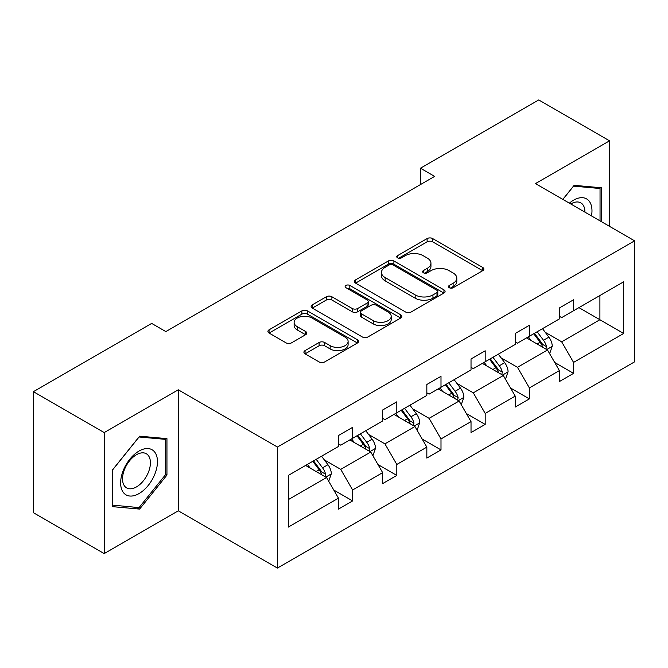 <?xml version="1.0" encoding="UTF-8"?>
<svg xmlns="http://www.w3.org/2000/svg" width="668" height="668" viewBox="0 0 668 668"><rect width="100%" height="100%" fill="white"/><g stroke="black" fill="none" stroke-linecap="round" stroke-linejoin="round"><path stroke-width="1" d="M449.288 287.724A2.755 1.586 0 0 0 453.188 287.724L482.722 270.674A3.933 2.271 0 0 0 483.874 269.062A3.933 2.271 0 0 0 482.722 267.459L432.68 238.568A3.933 2.271 0 0 0 427.119 238.568L397.577 255.619A2.755 1.586 0 0 0 396.775 256.746A2.755 1.586 0 0 0 397.577 257.873A2.755 1.586 0 0 0 401.468 257.873L405.292 255.66A12.583 7.264 0 0 1 423.086 255.66L427.261 258.073A12.583 7.264 0 0 1 430.944 263.209A12.583 7.264 0 0 1 427.261 268.344L423.437 270.548A2.755 1.586 0 0 0 422.627 271.676A2.755 1.586 0 0 0 423.437 272.794A2.755 1.586 0 0 0 427.328 272.794L431.152 270.59A12.583 7.264 0 0 1 448.946 270.59L453.113 272.995A12.583 7.264 0 0 1 456.803 278.139A12.583 7.264 0 0 1 453.113 283.274L449.288 285.478A2.755 1.586 0 0 0 448.487 286.605A2.755 1.586 0 0 0 449.288 287.724L449.288 285.478M305.067 350.608A3.933 2.271 0 0 0 303.915 352.211A3.933 2.271 0 0 0 305.067 353.823L319.104 361.922A3.933 2.271 0 0 0 324.665 361.922L357.472 342.985A3.933 2.271 0 0 0 358.624 341.381A3.933 2.271 0 0 0 357.472 339.778L307.43 310.879A3.933 2.271 0 0 0 301.869 310.879L269.062 329.825A3.933 2.271 0 0 0 267.91 331.428A3.933 2.271 0 0 0 269.062 333.031L286.021 342.826A3.933 2.271 0 0 0 291.582 342.826L305.618 334.718A3.933 2.271 0 0 0 306.771 333.115A3.933 2.271 0 0 0 305.618 331.503L297.21 326.652A10.521 6.07 0 0 1 294.129 322.36A10.521 6.07 0 0 1 300.625 316.749A10.521 6.07 0 0 1 312.081 318.06L345.03 337.089A10.521 6.07 0 0 1 348.111 341.381A10.521 6.07 0 0 1 341.615 346.993A10.521 6.07 0 0 1 330.159 345.673L324.665 342.5A3.933 2.271 0 0 0 319.104 342.5L305.067 350.608L305.067 353.823M178.281 389.803L104.216 432.572L33.4 391.682L33.4 512.698L104.216 553.588L178.281 510.82L277.42 568.059L277.42 447.042L178.281 389.803L178.281 510.82M609.533 226.352L609.533 140.823L535.46 183.591L634.6 240.822L277.42 447.042M609.533 140.823L538.717 99.941L420.464 168.219L420.464 184.568M33.4 391.682L151.661 323.412L165.823 331.587L434.626 176.394L420.464 168.219M405.568 312.006A3.933 2.271 0 0 0 411.129 312.006L443.936 293.06A3.933 2.271 0 0 0 445.088 291.457A3.933 2.271 0 0 0 443.936 289.854L393.895 260.963A3.933 2.271 0 0 0 388.333 260.963L355.526 279.9A3.933 2.271 0 0 0 354.374 281.504A3.933 2.271 0 0 0 355.526 283.107L405.568 312.006M347.034 288.317A2.755 1.586 0 0 1 349.823 288.71L349.823 285.436L400.708 314.812A3.933 2.271 0 0 1 401.86 316.415A3.933 2.271 0 0 1 400.708 318.026L367.901 336.964A3.933 2.271 0 0 1 362.34 336.964L312.29 308.073L312.29 304.858A3.933 2.271 0 0 0 311.138 306.47A3.933 2.271 0 0 0 312.29 308.073M312.29 304.858L326.335 296.759A3.933 2.271 0 0 1 331.896 296.759L352.186 308.474A3.933 2.271 0 0 0 357.747 308.474L367.066 303.097A3.933 2.271 0 0 0 368.218 301.493A3.933 2.271 0 0 0 367.066 299.882L345.932 287.683A2.755 1.586 0 0 1 345.131 286.564A2.755 1.586 0 0 1 346.826 285.094A2.755 1.586 0 0 1 349.823 285.436M104.216 432.572L104.216 553.588M288.325 475.416L338.459 446.466L338.459 435.511L352.62 427.336L352.62 438.291L382.647 420.957L382.647 410.002L396.809 401.827L396.809 412.782L426.835 395.448L426.835 384.492L440.997 376.318L440.997 387.273L471.024 369.938L471.024 358.983L485.185 350.8L485.185 361.755L515.212 344.421L515.212 333.466L529.373 325.291L529.373 336.246L559.4 318.912L559.4 307.956L573.561 299.782L573.561 310.737L623.695 281.787L623.695 333.466L573.561 362.415L573.561 373.37L559.4 381.545L559.4 370.59L529.373 387.924L529.373 398.879L515.212 407.062L515.212 396.099L485.185 413.434L485.185 424.397L471.024 432.572L471.024 421.617L440.997 438.951L440.997 449.906L426.835 458.081L426.835 447.126L396.809 464.46L396.809 475.416L382.647 483.59L382.647 472.635L352.62 489.97L352.62 500.925L338.459 509.108L338.459 498.144L288.325 527.094L288.325 475.416M277.42 568.059L634.6 361.839L634.6 240.822M349.79 439.928L370.748 452.027L340.73 469.362L324.331 459.901M340.73 469.362L352.62 489.97M370.748 452.027L382.647 472.635M338.459 443.853L340.73 445.164L352.62 438.291M393.978 414.419L414.937 426.518L384.918 443.853L368.519 434.392M384.918 443.853L396.809 464.46M414.937 426.518L426.835 447.126M382.647 418.343L384.918 419.654L396.809 412.782M438.166 388.91L459.125 401.009L429.098 418.343L412.707 408.874M429.098 418.343L440.997 438.951M459.125 401.009L471.024 421.617M426.835 392.834L429.098 394.137L440.997 387.273M482.354 363.392L503.313 375.499L473.286 392.834L456.895 383.365M473.286 392.834L485.185 413.434M503.313 375.499L515.212 396.099M471.024 367.316L473.286 368.627L485.185 361.755M526.543 337.883L547.501 349.982L517.475 367.316L501.084 357.856M517.475 367.316L529.373 387.924M547.501 349.982L559.4 370.59M515.212 341.807L517.475 343.118L529.373 336.246M578.939 307.631L599.906 319.73L561.663 341.807L545.272 332.347M561.663 341.807L573.561 362.415M623.695 333.466L599.906 319.73L599.906 295.532L623.695 281.787M559.4 316.298L561.663 317.609L573.561 310.737M288.325 499.622L326.569 477.545L305.602 465.437M326.569 477.545L338.459 498.144M554.724 362.499L573.561 373.37M510.536 388.008L529.373 398.879M466.347 413.517L485.185 424.397M422.159 439.026L440.997 449.906M377.971 464.544L396.809 475.416M333.791 490.053L352.62 500.925M601.459 221.692L601.459 187.775L574.129 185.328L562.823 199.39M166.95 475.073L166.95 438.634L139.62 436.187L112.282 470.197L112.282 506.636L139.62 509.083L166.95 475.073L165.539 474.263M450.391 288.117L453.113 286.539A12.583 7.264 0 0 0 456.803 281.403L456.803 278.139M430.944 263.209L430.944 266.474A12.583 7.264 0 0 1 427.261 271.617L424.539 273.187M482.672 270.699L432.68 241.841A3.933 2.271 0 0 0 427.119 241.841L398.679 258.257M443.886 293.093L393.895 264.227A3.933 2.271 0 0 0 388.333 264.227L355.576 283.14M436.989 292.584A2.755 1.586 0 0 0 437.799 291.457A2.755 1.586 0 0 0 436.989 290.338L393.06 264.971A2.755 1.586 0 0 0 389.168 264.971L385.135 267.3A12.583 7.264 0 0 0 381.453 272.435A12.583 7.264 0 0 0 385.135 277.571L415.162 294.905A12.583 7.264 0 0 0 432.956 294.905L436.989 292.584L436.989 295.849A2.755 1.586 0 0 0 437.799 294.73L437.799 291.457M381.453 272.435L381.453 275.709A12.583 7.264 0 0 0 385.135 280.844L385.135 277.571M436.989 295.849L432.956 298.178A12.583 7.264 0 0 1 415.162 298.178L385.135 280.844M312.348 308.098L326.335 300.024L326.335 296.759M368.218 301.493L368.218 304.758A3.933 2.271 0 0 1 367.066 306.37L357.747 311.747A3.933 2.271 0 0 1 352.186 311.747L331.896 300.024A3.933 2.271 0 0 0 326.335 300.024M349.823 288.71L400.658 318.051M373.253 320.632A10.521 6.07 0 0 0 384.71 321.951A10.521 6.07 0 0 0 391.206 316.34A10.521 6.07 0 0 0 388.125 312.048L376.518 305.343A3.933 2.271 0 0 0 370.957 305.343L361.647 310.72A3.933 2.271 0 0 0 360.495 312.323A3.933 2.271 0 0 0 361.647 313.927L373.253 320.632L373.253 323.905A10.521 6.07 0 0 0 384.71 325.216A10.521 6.07 0 0 0 391.206 319.613L391.206 316.34M360.495 312.323L360.495 315.597A3.933 2.271 0 0 0 361.647 317.2L361.647 313.927M373.253 323.905L361.647 317.2M348.111 341.381L348.111 344.646A10.521 6.07 0 0 1 341.615 350.257A10.521 6.07 0 0 1 330.159 348.946L324.665 345.774A3.933 2.271 0 0 0 319.104 345.774L305.117 353.848M294.129 322.36L294.129 325.625A10.521 6.07 0 0 0 297.21 329.925L297.21 326.652M305.568 334.751L297.21 329.925M357.422 343.018L307.43 314.152A3.933 2.271 0 0 0 301.869 314.152L269.112 333.065M136.731 507.413L139.62 509.083M549.655 353.714L552.261 346.191A10.613 6.129 -120 0 0 548.871 337.148L542.508 328.664M531.102 340.521L528.346 336.839M545.931 349.08L546.524 346.642A10.613 6.129 -120 0 0 543.485 340.262L537.13 331.771M534.467 333.307L541.472 342.651A5.411 3.123 60 0 1 542.449 344.287L546.524 346.642M533.732 333.733L540.086 342.225A10.613 6.129 60 0 1 542.733 347.235M505.467 379.224L508.072 371.7A10.613 6.129 -120 0 0 504.682 362.666L498.32 354.174M486.922 366.031L484.158 362.348M501.743 374.589L502.336 372.151A10.613 6.129 -120 0 0 499.305 365.772L492.942 357.28M490.279 358.816L497.284 368.16A5.411 3.123 60 0 1 498.261 369.805L502.336 372.151M489.544 359.242L495.906 367.734A10.613 6.129 60 0 1 498.545 372.744M461.279 404.733L463.884 397.209A10.613 6.129 -120 0 0 460.494 388.175L454.14 379.683M442.734 391.54L439.978 387.866M457.555 400.107L458.156 397.669A10.613 6.129 -120 0 0 455.117 391.281L448.754 382.789M446.099 384.325L453.096 393.669A5.411 3.123 60 0 1 454.073 395.314L458.156 397.669M445.356 384.751L451.718 393.243A10.613 6.129 60 0 1 454.357 398.253M591.489 215.939A26.035 15.03 120 0 0 569.37 203.164M584.918 212.14A19.714 11.381 120 0 0 580.834 202.888A19.714 11.381 120 0 0 570.781 203.982M562.882 199.423L573.561 186.138L600.039 188.501L600.039 220.874M598.286 187.491L600.039 188.501M155.001 473.729A26.035 15.03 120 0 0 148.254 448.579A26.035 15.03 120 0 0 123.104 470.882A26.035 15.03 120 0 0 129.851 496.032A26.035 15.03 120 0 0 155.001 473.729M148.547 471.9A19.714 11.381 120 0 0 146.325 453.747A19.714 11.381 120 0 0 124.398 469.738A19.714 11.381 120 0 0 126.611 487.89A19.714 11.381 120 0 0 148.547 471.9M112.566 505.258L112.566 469.946L139.053 436.997L165.539 439.36L165.539 474.672L139.053 507.622L112.282 505.091M163.785 438.35L165.539 439.36M417.091 430.25L419.696 422.727A10.613 6.129 -120 0 0 416.306 413.684L409.952 405.2M398.546 417.057L395.79 413.375M413.375 425.616L413.968 423.178A10.613 6.129 -120 0 0 410.929 416.79L404.566 408.307M401.911 409.835L408.908 419.178A5.411 3.123 60 0 1 409.893 420.823L413.968 423.178M401.167 410.269L407.53 418.752A10.613 6.129 60 0 1 410.177 423.771M372.903 455.76L375.508 448.236A10.613 6.129 -120 0 0 372.118 439.193L365.763 430.71M354.357 442.567L351.602 438.884M369.187 451.125L369.78 448.687A10.613 6.129 -120 0 0 366.74 442.308L360.378 433.816M357.722 435.352L364.72 444.696A5.411 3.123 60 0 1 365.705 446.333L369.78 448.687M356.979 435.778L363.342 444.27A10.613 6.129 60 0 1 365.989 449.28M328.714 481.269L331.32 473.746A10.613 6.129 -120 0 0 327.938 464.711L321.575 456.219M310.169 468.076L307.414 464.394M324.999 476.635L325.592 474.196A10.613 6.129 -120 0 0 322.552 467.817L316.189 459.325M313.534 460.862L320.531 470.205A5.411 3.123 60 0 1 321.517 471.85L325.592 474.196M312.791 461.287L319.154 469.779A10.613 6.129 60 0 1 321.801 474.789M453.113 286.539L453.113 283.274M423.437 272.794L423.437 270.548M427.261 271.617L427.261 268.344M397.577 257.873L397.577 255.619M427.119 241.841L427.119 238.568M432.68 241.841L432.68 238.568M482.722 270.674L482.722 267.459M355.526 283.107L355.526 279.9M388.333 264.227L388.333 260.963M393.895 264.227L393.895 260.963M443.936 293.06L443.936 289.854M415.162 298.178L415.162 294.905M432.956 298.178L432.956 294.905M331.896 300.024L331.896 296.759M352.186 311.747L352.186 308.474M357.747 311.747L357.747 308.474M367.066 306.37L367.066 303.097M400.708 318.026L400.708 314.812M319.104 345.774L319.104 342.5M324.665 345.774L324.665 342.5M330.159 348.946L330.159 345.673M305.618 334.718L305.618 331.503M269.062 333.031L269.062 329.825M301.869 314.152L301.869 310.879M307.43 314.152L307.43 310.879M357.472 342.985L357.472 339.778M546.733 349.548L552.185 346.4M543.485 340.262L548.871 337.148M537.072 343.962L540.086 342.225M502.545 375.057L507.997 371.909M499.305 365.772L504.682 362.666M492.884 369.479L495.906 367.734M458.365 400.566L463.817 397.418M455.117 391.281L460.494 388.175M448.696 394.988L451.718 393.243M414.177 426.075L419.629 422.928M410.929 416.79L416.306 413.684M404.507 420.498L407.53 418.752M369.988 451.593L375.441 448.445M366.74 442.308L372.118 439.193M360.319 446.007L363.342 444.27M325.8 477.102L331.253 473.954M322.552 467.817L327.938 464.711M316.131 471.516L319.154 469.779"/></g></svg>
